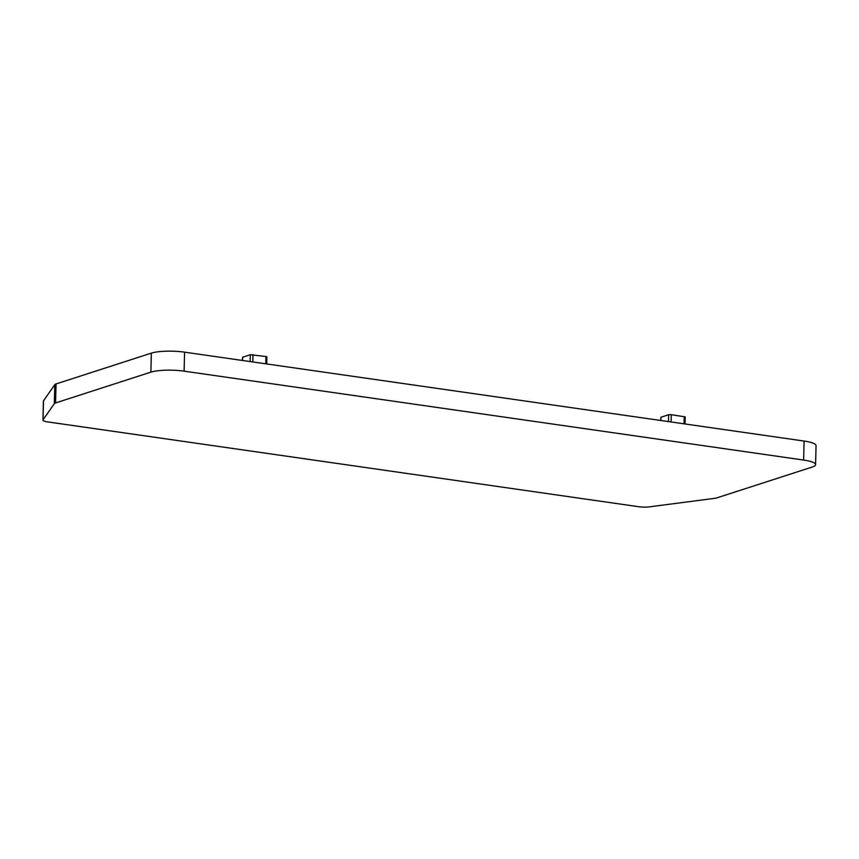 <?xml version="1.0" encoding="UTF-8"?>
<svg xmlns="http://www.w3.org/2000/svg" width="859" height="859" viewBox="0 0 859 859"><rect width="100%" height="100%" fill="white"/><g stroke="black" fill="none" stroke-linecap="round" stroke-linejoin="round"><path stroke-width="1.29" d="M265.764 363.808L265.946 356.506L250.323 354.724L242.635 357.215L242.292 360.436M265.946 356.506L266.902 356.872L266.73 363.948M815.588 464.633L816.05 445.628A24.277 4.95 -178.6 0 0 804.088 441.054L184.578 352.158A24.277 4.95 -178.6 0 0 151.345 353.135L56.05 383.941A9.707 1.976 -178.6 0 0 54.793 384.649L43.508 400.82A9.707 1.976 -178.6 0 0 43.412 401.078L42.95 420.094A9.707 1.976 -178.6 0 0 47.739 421.919L638.688 506.713A9.707 1.976 -178.6 0 0 649.458 506.842L714.409 498.37A9.707 1.976 -178.6 0 0 716.932 497.855L812.238 467.038A24.277 4.95 -178.6 0 0 815.588 464.633A24.277 4.95 -178.6 0 0 803.627 460.059L184.105 371.163A24.277 4.95 -178.6 0 0 150.883 372.14L55.577 402.946A9.707 1.976 -178.6 0 0 54.332 403.655L43.047 419.826A9.707 1.976 -178.6 0 0 42.95 420.094M660.603 420.459L660.947 417.238L668.624 414.757L671.287 414.672L685.214 416.905L685.042 423.97M252.793 361.95L252.975 354.649M250.152 361.564L250.323 354.724M242.549 360.479L242.635 357.215M804.088 441.054L803.627 460.059M184.578 352.158L184.105 371.163M151.345 353.135L150.883 372.14M56.05 383.941L55.577 402.946M54.793 384.649L54.332 403.655M43.508 400.82L43.047 419.826M660.861 420.502L660.947 417.238M668.463 421.597L668.624 414.757M671.104 421.973L671.287 414.672M684.075 423.831L684.258 416.54"/></g></svg>
